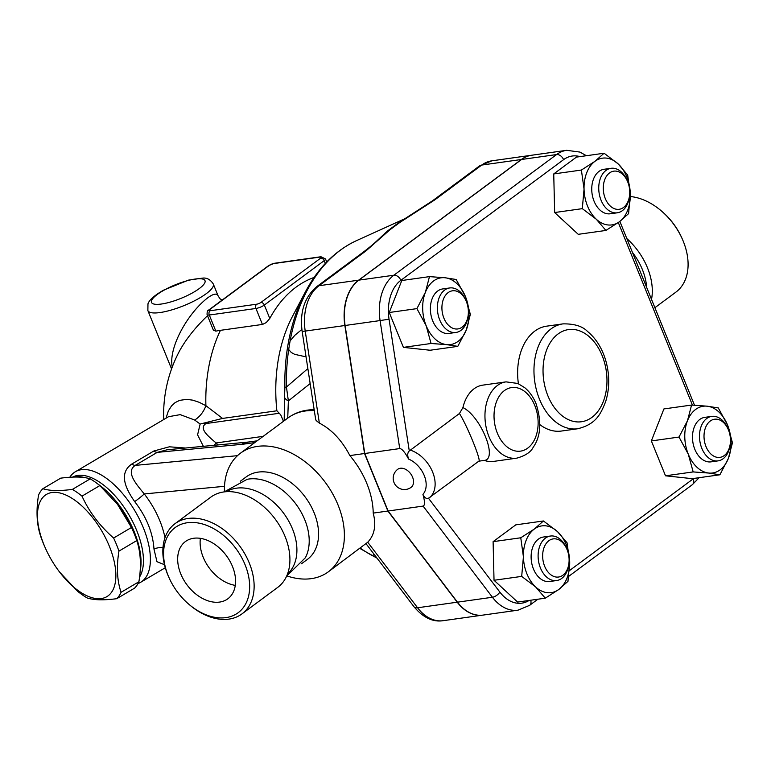 <?xml version="1.0" encoding="UTF-8"?>
<svg xmlns="http://www.w3.org/2000/svg" width="771" height="771" viewBox="0 0 771 771"><rect width="100%" height="100%" fill="white"/><g stroke="black" fill="none" stroke-linecap="round" stroke-linejoin="round"><path stroke-width="1.16" d="M675.897 292.122A56.167 38.646 -126.6 0 0 683.26 241.275A56.167 38.646 -126.6 0 0 682.499 239.463A56.167 38.646 -126.6 0 0 661.296 210.869L662.087 211.553A52.958 36.439 53.4 0 1 682.084 238.509L682.499 239.473M661.296 210.869A56.167 38.646 -126.6 0 0 630.341 196.528M626.823 238.567A56.167 38.646 53.4 0 1 647.476 267.816A56.167 38.646 53.4 0 1 651.524 299.399M632.442 252.396A51.349 35.341 53.4 0 1 642.359 269.503A51.349 35.341 53.4 0 1 646.657 287.41M376.971 558.069L372.374 555.612L374.176 554.388M306.058 356.877L294.638 354.323L291.303 352.501L288.682 349.514L290.108 340.849L294.907 335.231L301.885 329.458M307.86 368.615L286.446 387.023A167.326 113.694 -98 0 1 288.682 349.514M432.406 200.874A9.628 6.631 53.4 0 1 434.642 199.978L481.721 165.061A9.628 6.631 53.4 0 0 479.485 165.958L432.406 200.874L400.92 221.287A184.548 125.384 82 0 0 398.684 222.694L388.189 230.471A184.548 125.384 82 0 0 382.618 235.492C374.32 243.366 371.767 245.631 363.835 251.722L316.756 286.629A9.628 6.631 53.4 0 1 318.982 285.733L366.061 250.826A9.628 6.631 -126.6 0 0 363.835 251.722M224.448 491.667A73.814 50.799 53.4 0 1 240.427 453.213A73.814 50.799 53.4 0 1 338.035 504.976A73.814 50.799 53.4 0 1 328.369 571.803L367.728 542.235C374.552 535.007 376.383 525.292 373.212 513.101L387.88 511.038L364.529 453.521L344.868 325.516A44.93 30.532 -98 0 1 358.631 280.172L521.369 159.501A44.93 30.532 -98 0 1 531.47 155.26A44.93 30.532 -98 0 1 531.585 155.25M482.935 615.094A44.93 30.532 -98 0 1 482.81 615.113A44.93 30.532 -98 0 1 457.222 602.199L387.88 511.038M586.403 155.713L579.927 152.08L566.675 150.316L531.701 155.231A44.93 30.532 82 0 0 521.601 159.472L358.862 280.133A44.93 30.532 82 0 0 345.1 325.487L364.76 453.493L388.112 511.009L457.454 602.17A44.93 30.532 82 0 0 483.051 615.085L518.025 610.169L529.619 605.341A6.419 4.414 53.4 0 0 530.708 600.223M364.76 453.493L399.735 448.577C401.942 448.674 404.9 452.172 408.591 459.073C407.261 455.314 407.493 452.616 409.285 450.958L459.449 413.497L462.918 407.589A38.511 26.166 -98 0 1 482.742 385.143L506.065 381.867A38.511 26.166 82 0 0 488.968 436.656A38.511 26.166 82 0 0 516.772 458.147L493.45 461.424A38.511 26.166 -98 0 1 484.371 460.403L478.81 461.183L428.483 498.249C426.18 498.933 424.329 497.652 422.932 494.384C424.937 501.516 424.994 505.419 423.096 506.094L492.428 597.255A44.93 30.532 82 0 0 518.025 610.169M388.112 511.009L423.096 506.094M412.581 477.172A11.237 7.729 53.4 0 1 411.107 487.339A11.237 11.237 0 0 1 395.398 485.007A11.237 11.237 0 0 1 397.73 469.298A11.237 7.729 53.4 0 1 412.581 477.172M719.892 474.782L692.223 478.666L665.508 475.803L651.35 440.935L663.908 408.938L691.577 405.054L707.123 406.182L718.293 407.926L727.554 425.052L732.45 442.785L728.354 458.475A33.702 22.899 82 0 0 727.554 425.052A33.702 22.899 82 0 0 707.123 406.182A33.702 22.899 82 0 0 687.481 420.744A33.702 22.899 82 0 0 688.281 454.177A33.702 22.899 82 0 0 708.713 473.047A33.702 22.899 82 0 0 728.354 458.475L719.892 474.782L708.713 473.047L693.168 471.919L688.281 454.177L679.01 437.051L687.481 420.744L691.577 405.054M545.29 598.18L517.62 602.064L494.028 580.274L493.103 541.666L515.78 524.858L543.439 520.974L557.433 531.556A33.702 22.899 82 0 0 534.293 529.07A33.702 22.899 82 0 0 523.413 556.778A33.702 22.899 82 0 0 535.672 586.972A33.702 22.899 82 0 0 558.811 589.458L545.29 598.18L535.672 586.972L521.688 576.39L523.413 556.778L520.762 537.782L534.293 529.07L543.439 520.974M403.406 347.374L431.066 343.49L426.18 325.748A33.702 22.899 82 0 0 446.611 344.618A33.702 22.899 82 0 0 466.253 330.055A33.702 22.899 82 0 0 465.462 296.623A33.702 22.899 82 0 0 445.021 277.753L456.191 279.497L465.462 296.623L470.349 314.366L466.253 330.055L457.791 346.362L430.122 350.246L403.406 347.374L389.249 312.506L401.807 280.509L429.476 276.625L445.021 277.753A33.702 22.899 82 0 0 425.38 292.315A33.702 22.899 82 0 0 426.18 325.748L416.909 308.622L425.38 292.315L429.476 276.625M605.919 230.442L596.301 219.243A33.702 22.899 82 0 0 619.441 221.73A33.702 22.899 82 0 0 630.321 194.022A33.702 22.899 82 0 0 618.063 163.818L627.671 175.027L630.321 194.022L628.596 213.625L619.441 221.73L605.919 230.442L578.25 234.326L554.657 212.536L553.732 173.938L576.409 157.12L604.078 153.236L618.063 163.818A33.702 22.899 82 0 0 594.923 161.341L604.078 153.236M665.508 475.803L693.168 471.919M567.967 581.363L558.811 589.458A33.702 22.899 82 0 0 569.692 561.751L567.967 581.363M494.028 580.274L521.688 576.39M493.103 541.666L520.762 537.782M389.249 312.506L416.909 308.622M457.791 346.362L446.611 344.618L431.066 343.49M651.35 440.935L679.01 437.051M718.042 460.875L711.045 461.858A22.465 15.266 -98 0 1 693.592 445.619A22.465 15.266 -98 0 1 699.74 419.482A22.465 15.266 -98 0 1 704.79 417.362L711.787 416.379A22.465 15.266 82 0 0 706.737 418.499A22.465 15.266 82 0 0 700.588 444.636A22.465 15.266 82 0 0 718.042 460.875A22.465 15.266 82 0 0 730.089 445.06L730.253 443.817A19.256 13.088 -98 0 1 709.792 452.876A19.256 13.088 -98 0 1 710.236 421.053A19.256 13.088 -98 0 1 728.229 429.418A19.256 13.088 -98 0 1 730.253 443.817M728.229 429.418L727.728 428.262A22.465 15.266 82 0 0 711.787 416.379M557.433 531.556L567.042 542.755L569.692 561.751A33.702 22.899 82 0 0 557.433 531.556M556.672 580.534L549.675 581.517A22.465 15.266 -98 0 1 531.431 561.384A22.465 15.266 -98 0 1 543.43 537.021L550.427 536.038A22.465 15.266 82 0 0 538.428 560.411A22.465 15.266 82 0 0 556.672 580.534A22.465 15.266 82 0 0 568.728 564.719L568.892 563.476A19.256 13.088 -98 0 1 550.137 574.212A19.256 13.088 -98 0 1 545.887 543.912A19.256 13.088 -98 0 1 566.868 549.077A19.256 13.088 -98 0 1 567.099 549.636A19.256 13.088 -98 0 1 568.892 563.476M566.868 549.077L566.367 547.921A22.465 15.266 82 0 0 550.427 536.038M455.94 332.455L448.944 333.438A22.465 15.266 -98 0 1 430.7 313.305A22.465 15.266 -98 0 1 442.699 288.942L449.686 287.959A22.465 15.266 82 0 0 437.697 312.322A22.465 15.266 82 0 0 455.94 332.455A22.465 15.266 82 0 0 460.991 330.335A22.465 15.266 82 0 0 467.987 316.64L468.151 315.387A19.256 13.088 -98 0 1 462.147 327.135A19.256 13.088 -98 0 1 444 318.384A19.256 13.088 -98 0 1 447.893 292.807A19.256 13.088 -98 0 1 466.137 300.998A19.256 13.088 -98 0 1 468.151 315.387M466.137 300.998L465.636 299.842A22.465 15.266 82 0 0 449.686 287.959M581.392 170.054L594.923 161.341A33.702 22.899 82 0 0 584.042 189.049L581.392 170.054L553.732 173.938M596.301 219.243L582.317 208.652L584.042 189.049A33.702 22.899 82 0 0 596.301 219.243M554.657 212.536L582.317 208.652M617.301 212.796L610.304 213.779A22.465 15.266 -98 0 1 594.084 201.241A22.465 15.266 -98 0 1 604.059 169.283L611.056 168.3A22.465 15.266 82 0 0 601.081 200.258A22.465 15.266 82 0 0 617.301 212.796A22.465 15.266 82 0 0 629.358 196.981L629.522 195.738A19.256 13.088 -98 0 1 618.978 209.317A19.256 13.088 -98 0 1 605.283 198.542A19.256 13.088 -98 0 1 609.321 173.109A19.256 13.088 -98 0 1 627.498 181.339A19.256 13.088 -98 0 1 629.522 195.738M627.498 181.339L626.996 180.183A22.465 15.266 82 0 0 611.056 168.3M484.371 460.403C498.182 459.208 480.69 416.128 462.918 407.589M459.449 413.497C467.187 425.64 481.615 461.174 478.81 461.183M398.684 222.694A9.628 4.983 58.7 0 1 399.783 222.491L434.642 199.978M373.212 513.101A73.814 50.799 53.4 0 0 366.871 483.59A73.814 50.799 53.4 0 0 349.861 455.584C341.881 440.318 331.713 429.495 319.358 423.106L316.129 420.532L315.647 419.308L302.155 331.453L305.22 331.087A44.93 30.532 -98 0 1 318.982 285.733L358.631 280.172M366.061 250.826L389.827 229.874A9.628 7.922 -134.5 0 0 388.189 230.471M290.108 340.849A167.326 113.694 -98 0 1 356.491 240.648C335.269 250.556 318.25 267.614 305.432 291.795L292.537 316.274A134.8 91.585 82 0 0 276.876 410.789L222.549 418.422L205.896 405.691A19.256 12.577 120.5 0 1 194.639 420.022L180.212 414.634L168.512 416.706L180.212 414.634L194.639 420.022L200.142 424.031L197.588 434.834L203.371 446.332M138.038 583.522A64.186 31.38 -120.6 0 0 140.659 582.288A64.186 31.38 -120.6 0 0 135.021 511.057A64.186 31.38 -120.6 0 0 75.346 471.765A64.186 31.38 -120.6 0 0 69.776 477.278M185.445 448.028L169.36 446.804L153.872 450.996L131.841 464.017C118.349 473.269 125.683 488.795 134.694 501.613C146.471 516.869 152.899 532.703 153.988 549.125L156.976 561.693L164.502 564.719M72.609 477.124A60.976 29.809 59.4 0 1 116.007 496.89A60.976 29.809 59.4 0 1 143.377 557.896A60.976 29.809 59.4 0 1 139.541 577.074M98.225 484.294A60.976 29.809 59.4 0 1 140.968 559.322A60.976 29.809 59.4 0 1 140.139 570.897M74.151 477.076A60.976 29.809 59.4 0 1 84.829 477.654M117.52 504.359L117.761 504.668A59.377 29.028 59.4 0 1 132.294 529.272L132.998 530.872A66.595 32.555 -120.6 0 0 131.456 527.489L117.52 504.359L99.835 485.585A66.595 32.555 -120.6 0 0 90.207 478.868C83.644 476.7 73.804 476.459 60.707 478.155L42.868 488.698C49.431 490.867 59.261 491.108 72.368 489.412A66.595 32.555 59.4 0 1 81.996 496.129C89.272 512.031 99.806 525.995 113.616 538.033A66.595 32.555 59.4 0 1 118.936 551.12C116.373 566.781 117.076 580.515 121.057 592.311A66.595 32.555 59.4 0 1 116.739 598.691C103.632 600.387 93.802 600.146 87.239 597.978A66.595 32.555 59.4 0 1 77.601 591.261L59.685 572.178A59.377 29.028 -120.6 0 0 115.66 579.927A59.377 29.028 -120.6 0 0 67.366 495.724A59.377 29.028 -120.6 0 0 43.957 544.76A59.377 29.028 -120.6 0 0 45.142 547.574A59.377 29.028 -120.6 0 0 59.685 572.178M116.739 598.691L134.578 588.148A66.595 32.555 -120.6 0 0 138.896 581.768C141.459 566.107 140.746 552.383 136.775 540.577A66.595 32.555 -120.6 0 0 132.998 530.872M131.456 527.489L113.616 538.033M136.775 540.577L118.936 551.12M45.142 547.574L44.439 545.974A66.595 32.555 59.4 0 1 43.109 542.813A66.595 32.555 59.4 0 1 40.67 536.269C36.7 524.473 35.986 510.739 38.55 495.078A66.595 32.555 59.4 0 1 42.868 488.698M99.835 485.585L81.996 496.129M90.207 478.868L72.368 489.412M138.896 581.768L121.057 592.311M314.096 277.454A134.8 91.585 82 0 0 269.792 318.462L266.265 322.567L262.583 324.418L220.439 330.335A134.8 91.585 82 0 0 205.896 405.691L199.178 402.289L192.779 400.168L186.775 399.359L179.633 400.361L175.075 402.635L171.567 405.845L168.357 410.914L166.025 418.181M220.439 330.335A121.789 83.808 -126.6 0 0 215.841 331.135L213.413 330.219M179.682 350.689L179.739 350.583C186.216 338.912 195.477 327.28 207.515 315.705M222.058 300.16L220.101 298.82L218.193 296.064C217.017 293.047 213.586 293.597 207.871 297.712C187.999 312.824 168.203 347.567 172.251 367.035M222.549 418.422L200.142 424.031M162.989 547.699A9.628 5.195 -3.3 0 0 153.988 549.125M153.872 450.996A9.628 4.703 -120.6 0 0 157.217 452.375L167.124 449.772L247.713 442.111A22.465 16.557 -95.4 0 0 241.67 444.347A44.93 11.44 -22.1 0 0 244.417 444.029L254.777 442.573M165.023 537.695C161.765 522.314 154.846 507.723 144.283 493.932A9.628 0.742 -37.9 0 1 134.694 501.613M131.841 464.017A9.628 4.703 -120.6 0 0 135.185 465.395L157.217 452.375L241.67 444.347M224.496 486.308L144.283 493.932C135.802 483.696 125.615 471.948 135.185 465.395L237.468 455.671M217.952 444.944L216.111 442.959A9.628 1.253 -43.7 0 1 214.049 445.31M263.171 436.347L216.111 442.959C208.498 436.492 198.359 428.474 205.973 423.558A9.628 4.703 59.4 0 1 204.296 423.154M305.432 291.795A165.64 112.547 82 0 0 284.885 387.534A9.628 1.214 -1.2 0 1 286.446 387.023L288.364 400.901L310.164 383.582M284.885 387.534L284.509 397.152A9.628 5.513 4.9 0 0 288.364 400.901L287.737 418.133M284.509 397.152L284.191 420.764M276.876 410.789L280.711 414.808L283.477 421.294M240.427 453.213L288.113 417.853C295.351 412.591 303.687 409.873 313.122 409.7L313.122 409.7A8.982 5.85 89 0 0 310.665 410.586L314.298 410.519M328.369 571.803A73.814 50.799 53.4 0 1 286.928 575.927M240.311 481.268L246.248 476.863A51.349 35.341 53.4 0 1 314.154 512.869A51.349 35.341 53.4 0 1 307.427 559.361L301.49 563.765M224.236 491.879L247.163 479.311A51.349 35.341 53.4 0 1 304.796 519.808A51.349 35.341 53.4 0 1 305.345 557.77L286.667 576.062M226.462 491.667A51.349 35.341 53.4 0 1 292.488 528.935A51.349 35.341 53.4 0 1 287.506 574M175.036 523.673L210.82 497.141A56.167 38.646 53.4 0 1 285.087 536.529A56.167 38.646 53.4 0 1 277.733 587.367L241.94 613.909A56.167 38.646 -126.6 0 0 249.303 563.061A56.167 38.646 -126.6 0 0 175.036 523.673A56.167 38.646 -126.6 0 0 168.435 576.332L168.859 577.286A52.958 36.439 53.4 0 1 186.659 522.834A52.958 36.439 53.4 0 1 245.091 564.777A52.958 36.439 53.4 0 1 237.632 613.099A52.958 36.439 53.4 0 1 188.847 604.252A52.958 36.439 53.4 0 1 168.859 577.286M188.847 604.252L189.647 604.927A56.167 38.646 -126.6 0 0 241.94 613.909M180.732 573.817A35.63 24.518 53.4 0 1 185.406 541.56A35.63 24.518 53.4 0 1 226.317 555.583A35.63 24.518 53.4 0 1 227.831 598.797A35.63 24.518 53.4 0 1 180.732 573.817M200.402 538.341A35.63 24.518 -126.6 0 0 203.178 557.173A35.63 24.518 -126.6 0 0 235.28 585.372M349.861 455.584L364.529 453.521M372.374 555.612A167.326 113.694 -98 0 1 360.279 548.133M457.222 602.199L417.574 607.77A9.628 4.491 142.7 0 1 414.056 606.825C423.25 617.696 432.955 622.313 443.171 620.684A44.93 30.532 -98 0 1 417.574 607.77L367.728 542.235M422.932 494.384A22.465 15.459 -126.6 0 0 424.243 475.534A22.465 15.459 -126.6 0 0 408.591 459.073M409.285 450.958L389.047 319.194L380.084 320.572L399.735 448.577M389.047 319.194A38.511 26.166 -98 0 1 400.843 280.326A6.419 4.414 -126.6 0 0 393.846 275.228A44.93 30.532 82 0 0 380.084 320.572L345.1 325.487M400.843 280.326L563.582 159.655A6.419 4.414 -126.6 0 0 556.575 154.557L393.846 275.228L358.862 280.133M566.675 150.316A44.93 30.532 82 0 0 556.575 154.557L521.601 159.472M563.582 159.655A38.511 26.166 -98 0 1 580.014 156.619M618.323 222.549L692.445 405.093M693.717 478.463A38.511 26.166 -98 0 1 693.196 478.858A6.419 4.414 53.4 0 1 692.348 484.67L699.124 477.702M693.196 478.858L569.422 570.636M529.108 600.445A38.511 26.166 -98 0 1 499.859 592.089A6.419 2.997 142.7 0 1 492.428 597.255L457.454 602.17M499.859 592.089L428.483 498.249M497.372 433.225A32.093 21.81 -98 0 1 515.317 387.514A32.093 21.81 -98 0 1 535.546 437.321A32.093 21.81 -98 0 1 497.372 433.225M429.505 497.748A28.884 19.882 -126.6 0 0 432.647 472.103A28.884 19.882 -126.6 0 0 410.143 450.062M521.369 159.501L481.721 165.061A44.93 30.532 -98 0 1 491.821 160.831L531.47 155.26M319.358 423.106L305.22 331.087L344.868 325.516M389.827 229.874L399.783 222.491M213.432 330.277L207.091 314.664A6.419 1.638 -22.1 0 0 209.298 315.021A3.209 2.178 -98 0 1 210.001 310.761A3.209 0.819 157.9 0 1 209.539 309.701L269.397 265.311A3.209 0.819 157.9 0 1 273.599 263.595L320.235 257.051A3.209 2.178 -98 0 1 320.958 256.743L274.322 263.296A3.209 2.178 82 0 0 273.599 263.595M215.841 331.135L209.298 315.021L255.933 308.467A6.419 1.638 -22.1 0 0 264.337 305.046L324.196 260.656A6.419 1.638 -22.1 0 0 325.478 258.902L320.958 256.743M207.091 314.664C206.985 311.773 207.553 310.221 208.796 309.99A3.209 2.207 53.4 0 1 209.539 309.701M208.796 309.99L268.645 265.61A3.209 2.207 53.4 0 1 269.397 265.311M320.235 257.051A3.209 0.819 157.9 0 1 320.697 258.112A3.209 2.207 53.4 0 1 324.196 260.656L325.323 263.441M320.697 258.112L260.839 302.492A3.209 2.207 53.4 0 1 264.337 305.046L269.792 318.462M260.839 302.492A3.209 0.819 157.9 0 1 256.637 304.208A3.209 2.178 82 0 0 255.933 308.467L262.419 324.437M256.637 304.208L210.001 310.761M213.297 284.007C210.493 279.68 207.033 277.695 202.918 278.071L188.442 280.133L163.481 290.195C151.723 296.989 148.861 301.201 147.965 303.861L147.868 310.578A35.302 8.982 -22.1 0 0 171.287 310.038A35.302 8.982 -22.1 0 0 206.233 293.693A35.302 8.982 -22.1 0 0 213.297 284.007L218.164 295.997M199.236 288.595A28.884 7.353 157.9 0 1 153.178 303.822A28.884 7.353 157.9 0 1 182.332 282.205A28.884 7.353 157.9 0 1 199.236 288.595M279.468 413.237L205.973 423.558L208.796 421.891M288.113 417.853A73.814 50.799 53.4 0 1 310.665 410.586M257.129 440.829L249.467 441.908A22.465 15.266 82 0 0 244.417 444.029M547.882 395.774A46.539 31.621 -98 0 1 573.903 329.496A46.539 31.621 -98 0 1 603.23 401.72A46.539 31.621 -98 0 1 547.882 395.774M539.478 399.205A52.958 35.977 82 0 0 577.701 428.763C596.301 424.185 600.715 413.902 605.63 401.681C609.813 388.15 609.755 374.118 605.466 359.575C601.737 347.625 595.723 338.228 587.454 331.385C582.413 326.2 574.26 323.695 562.975 323.878A52.958 35.977 82 0 0 539.478 399.205M518.401 383.717A52.958 35.977 -98 0 1 546.649 326.162L562.975 323.878M577.701 428.763L561.375 431.047A52.958 35.977 -98 0 1 539.873 424.638M654.897 307.696L675.907 292.122M356.491 240.648L405.787 218.309M366.119 543.806L414.056 606.825M619.865 221.412L694.488 405.209M692.348 484.67L568.786 576.294M537.869 599.221L529.619 605.341M516.772 458.147C525.311 455.757 530.776 452.153 533.166 447.353C540.857 436.376 541.811 421.804 536.028 403.628C533.349 397.075 529.6 391.774 524.791 387.726L517.784 383.457L506.065 381.867M443.171 620.684L482.81 615.113M479.485 165.958L491.821 160.831M302.155 331.453C299.601 312.168 304.458 297.23 316.756 286.629M359.884 548.432L377.038 558.156M168.512 416.706L75.346 471.765M165.302 567.726L140.659 582.288M179.739 350.583A134.8 134.8 0 0 0 163.722 419.54M268.645 265.61L274.322 263.296M326.731 261.967L325.478 258.902M147.868 310.578L171.567 368.923M313.122 409.7L314.173 409.68M249.467 441.908L247.713 442.111"/></g></svg>
